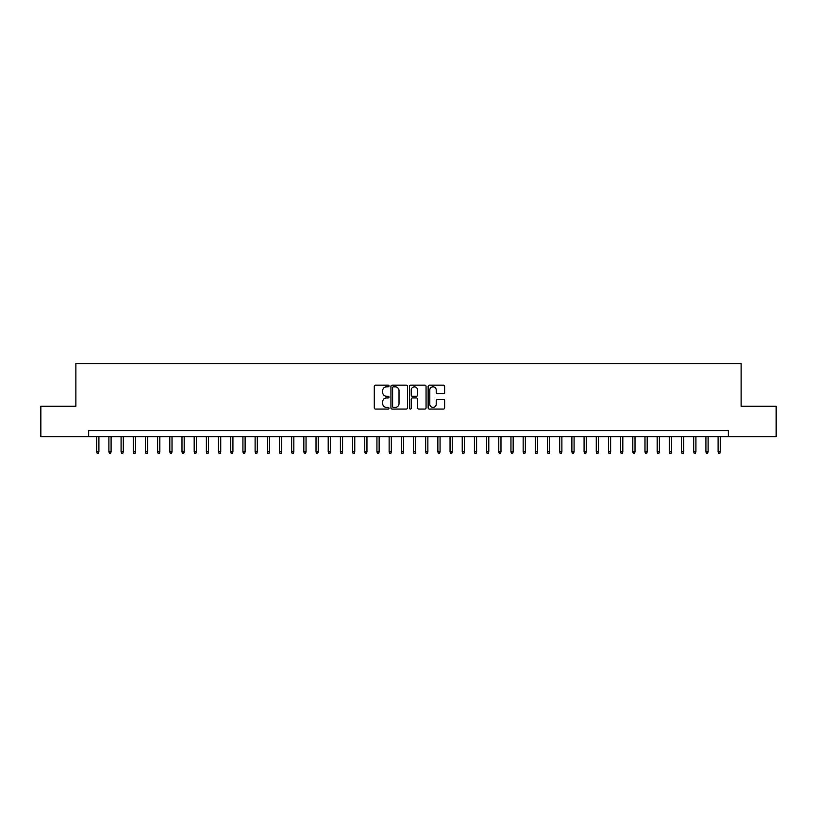 <?xml version="1.0" encoding="UTF-8"?>
<svg xmlns="http://www.w3.org/2000/svg" width="817" height="817" viewBox="0 0 817 817"><rect width="100%" height="100%" fill="white"/><g stroke="black" fill="none" stroke-linecap="round" stroke-linejoin="round"><path stroke-width="1.23" d="M389.004 385.981A0.837 0.837 0 0 0 388.167 385.144L375.463 385.144A1.195 1.195 0 0 0 374.268 386.349L374.268 407.867A1.195 1.195 0 0 0 375.463 409.072L388.167 409.072A0.837 0.837 0 0 0 389.004 408.234A0.837 0.837 0 0 0 388.167 407.397L386.523 407.397A3.83 3.83 0 0 1 382.693 403.567L382.693 401.77A3.83 3.83 0 0 1 386.523 397.94L388.167 397.94A0.837 0.837 0 0 0 389.004 397.113A0.837 0.837 0 0 0 388.167 396.276L386.523 396.276A3.83 3.83 0 0 1 382.693 392.446L382.693 390.649A3.83 3.83 0 0 1 386.523 386.819L388.167 386.819A0.837 0.837 0 0 0 389.004 385.981M443.447 393.58A1.195 1.195 0 0 0 444.642 392.385L444.642 386.349A1.195 1.195 0 0 0 443.447 385.144L429.344 385.144A1.195 1.195 0 0 0 428.139 386.349L428.139 407.867A1.195 1.195 0 0 0 429.344 409.072L443.447 409.072A1.195 1.195 0 0 0 444.642 407.867L444.642 400.575A1.195 1.195 0 0 0 443.447 399.38L437.412 399.38A1.195 1.195 0 0 0 436.217 400.575L436.217 404.19A3.197 3.197 0 0 1 433.02 407.397A3.197 3.197 0 0 1 429.813 404.19L429.813 390.026A3.197 3.197 0 0 1 433.02 386.819A3.197 3.197 0 0 1 436.217 390.026L436.217 392.385A1.195 1.195 0 0 0 437.412 393.58L443.447 393.58M88.675 436.707L40.85 436.707L40.85 406.243L75.879 406.243L75.879 363.606L741.121 363.606L741.121 406.243L776.15 406.243L776.15 436.707L728.325 436.707L728.325 430.61L88.675 430.61L88.675 436.707L728.325 436.707M407.458 386.349A1.195 1.195 0 0 0 406.253 385.144L392.15 385.144A1.195 1.195 0 0 0 390.945 386.349L390.945 407.867A1.195 1.195 0 0 0 392.15 409.072L406.253 409.072A1.195 1.195 0 0 0 407.458 407.867L407.458 386.349M410.747 385.144L424.85 385.144A1.195 1.195 0 0 1 426.055 386.349L426.055 407.867A1.195 1.195 0 0 1 424.85 409.072L418.815 409.072A1.195 1.195 0 0 1 417.62 407.867L417.62 399.145A1.195 1.195 0 0 0 416.425 397.94L412.422 397.94A1.195 1.195 0 0 0 411.217 399.145L411.217 408.234A0.837 0.837 0 0 1 410.379 409.072A0.837 0.837 0 0 1 409.542 408.234L409.542 386.349A1.195 1.195 0 0 1 410.747 385.144M393.457 386.819A0.837 0.837 0 0 0 392.62 387.656L392.62 406.56A0.837 0.837 0 0 0 393.457 407.397L395.193 407.397A3.83 3.83 0 0 0 399.023 403.567L399.023 390.649A3.83 3.83 0 0 0 395.193 386.819L393.457 386.819M417.62 390.087A3.197 3.197 0 0 0 414.423 386.88A3.197 3.197 0 0 0 411.217 390.087L411.217 395.071A1.195 1.195 0 0 0 412.422 396.276L416.425 396.276A1.195 1.195 0 0 0 417.62 395.071L417.62 390.087M98.908 451.811L98.418 453.394L97.203 453.394L96.712 451.811L98.908 451.811L98.908 436.707M96.712 451.811L96.712 436.707M111.092 451.811L110.601 453.394L109.386 453.394L108.896 451.811L111.092 451.811L111.092 436.707M108.896 451.811L108.896 436.707M123.275 451.811L122.785 453.394L121.57 453.394L121.079 451.811L123.275 451.811L123.275 436.707M121.079 451.811L121.079 436.707M135.459 451.811L134.968 453.394L133.753 453.394L133.263 451.811L135.459 451.811L135.459 436.707M133.263 451.811L133.263 436.707M147.642 451.811L147.152 453.394L145.937 453.394L145.446 451.811L147.642 451.811L147.642 436.707M145.446 451.811L145.446 436.707M159.826 451.811L159.335 453.394L158.12 453.394L157.63 451.811L159.826 451.811L159.826 436.707M157.63 451.811L157.63 436.707M172.009 451.811L171.519 453.394L170.304 453.394L169.813 451.811L172.009 451.811L172.009 436.707M169.813 451.811L169.813 436.707M184.193 451.811L183.702 453.394L182.487 453.394L181.997 451.811L184.193 451.811L184.193 436.707M181.997 451.811L181.997 436.707M196.376 451.811L195.886 453.394L194.671 453.394L194.18 451.811L196.376 451.811L196.376 436.707M194.18 451.811L194.18 436.707M208.56 451.811L208.069 453.394L206.854 453.394L206.364 451.811L208.56 451.811L208.56 436.707M206.364 451.811L206.364 436.707M220.743 451.811L220.263 453.394L219.038 453.394L218.547 451.811L220.743 451.811L220.743 436.707M218.547 451.811L218.547 436.707M232.927 451.811L232.447 453.394L231.221 453.394L230.741 451.811L232.927 451.811L232.927 436.707M230.741 451.811L230.741 436.707M245.11 451.811L244.63 453.394L243.405 453.394L242.925 451.811L245.11 451.811L245.11 436.707M242.925 451.811L242.925 436.707M257.294 451.811L256.814 453.394L255.588 453.394L255.108 451.811L257.294 451.811L257.294 436.707M255.108 451.811L255.108 436.707M269.477 451.811L268.997 453.394L267.772 453.394L267.292 451.811L269.477 451.811L269.477 436.707M267.292 451.811L267.292 436.707M281.661 451.811L281.181 453.394L279.955 453.394L279.475 451.811L281.661 451.811L281.661 436.707M279.475 451.811L279.475 436.707M293.844 451.811L293.364 453.394L292.139 453.394L291.659 451.811L293.844 451.811L293.844 436.707M291.659 451.811L291.659 436.707M306.038 451.811L305.548 453.394L304.332 453.394L303.842 451.811L306.038 451.811L306.038 436.707M303.842 451.811L303.842 436.707M318.222 451.811L317.731 453.394L316.516 453.394L316.026 451.811L318.222 451.811L318.222 436.707M316.026 451.811L316.026 436.707M330.405 451.811L329.915 453.394L328.7 453.394L328.209 451.811L330.405 451.811L330.405 436.707M328.209 451.811L328.209 436.707M342.589 451.811L342.098 453.394L340.883 453.394L340.393 451.811L342.589 451.811L342.589 436.707M340.393 451.811L340.393 436.707M354.772 451.811L354.282 453.394L353.067 453.394L352.576 451.811L354.772 451.811L354.772 436.707M352.576 451.811L352.576 436.707M366.956 451.811L366.465 453.394L365.25 453.394L364.76 451.811L366.956 451.811L366.956 436.707M364.76 451.811L364.76 436.707M379.139 451.811L378.649 453.394L377.434 453.394L376.943 451.811L379.139 451.811L379.139 436.707M376.943 451.811L376.943 436.707M391.323 451.811L390.832 453.394L389.617 453.394L389.127 451.811L391.323 451.811L391.323 436.707M389.127 451.811L389.127 436.707M403.506 451.811L403.016 453.394L401.801 453.394L401.31 451.811L403.506 451.811L403.506 436.707M401.31 451.811L401.31 436.707M415.69 451.811L415.199 453.394L413.984 453.394L413.494 451.811L415.69 451.811L415.69 436.707M413.494 451.811L413.494 436.707M427.873 451.811L427.383 453.394L426.168 453.394L425.677 451.811L427.873 451.811L427.873 436.707M425.677 451.811L425.677 436.707M440.057 451.811L439.566 453.394L438.351 453.394L437.861 451.811L440.057 451.811L440.057 436.707M437.861 451.811L437.861 436.707M452.24 451.811L451.75 453.394L450.535 453.394L450.044 451.811L452.24 451.811L452.24 436.707M450.044 451.811L450.044 436.707M464.424 451.811L463.933 453.394L462.718 453.394L462.228 451.811L464.424 451.811L464.424 436.707M462.228 451.811L462.228 436.707M476.607 451.811L476.117 453.394L474.902 453.394L474.411 451.811L476.607 451.811L476.607 436.707M474.411 451.811L474.411 436.707M488.791 451.811L488.3 453.394L487.085 453.394L486.595 451.811L488.791 451.811L488.791 436.707M486.595 451.811L486.595 436.707M500.974 451.811L500.484 453.394L499.269 453.394L498.778 451.811L500.974 451.811L500.974 436.707M498.778 451.811L498.778 436.707M513.158 451.811L512.668 453.394L511.452 453.394L510.962 451.811L513.158 451.811L513.158 436.707M510.962 451.811L510.962 436.707M525.341 451.811L524.861 453.394L523.636 453.394L523.156 451.811L525.341 451.811L525.341 436.707M523.156 451.811L523.156 436.707M537.525 451.811L537.045 453.394L535.819 453.394L535.339 451.811L537.525 451.811L537.525 436.707M535.339 451.811L535.339 436.707M549.708 451.811L549.228 453.394L548.003 453.394L547.523 451.811L549.708 451.811L549.708 436.707M547.523 451.811L547.523 436.707M561.892 451.811L561.412 453.394L560.186 453.394L559.706 451.811L561.892 451.811L561.892 436.707M559.706 451.811L559.706 436.707M574.075 451.811L573.595 453.394L572.37 453.394L571.89 451.811L574.075 451.811L574.075 436.707M571.89 451.811L571.89 436.707M586.259 451.811L585.779 453.394L584.553 453.394L584.073 451.811L586.259 451.811L586.259 436.707M584.073 451.811L584.073 436.707M598.452 451.811L597.962 453.394L596.737 453.394L596.257 451.811L598.452 451.811L598.452 436.707M596.257 451.811L596.257 436.707M610.636 451.811L610.146 453.394L608.931 453.394L608.44 451.811L610.636 451.811L610.636 436.707M608.44 451.811L608.44 436.707M622.82 451.811L622.329 453.394L621.114 453.394L620.624 451.811L622.82 451.811L622.82 436.707M620.624 451.811L620.624 436.707M635.003 451.811L634.513 453.394L633.298 453.394L632.807 451.811L635.003 451.811L635.003 436.707M632.807 451.811L632.807 436.707M647.187 451.811L646.696 453.394L645.481 453.394L644.991 451.811L647.187 451.811L647.187 436.707M644.991 451.811L644.991 436.707M659.37 451.811L658.88 453.394L657.665 453.394L657.174 451.811L659.37 451.811L659.37 436.707M657.174 451.811L657.174 436.707M671.554 451.811L671.063 453.394L669.848 453.394L669.358 451.811L671.554 451.811L671.554 436.707M669.358 451.811L669.358 436.707M683.737 451.811L683.247 453.394L682.032 453.394L681.541 451.811L683.737 451.811L683.737 436.707M681.541 451.811L681.541 436.707M695.921 451.811L695.43 453.394L694.215 453.394L693.725 451.811L695.921 451.811L695.921 436.707M693.725 451.811L693.725 436.707M708.104 451.811L707.614 453.394L706.399 453.394L705.908 451.811L708.104 451.811L708.104 436.707M705.908 451.811L705.908 436.707M720.288 451.811L719.797 453.394L718.582 453.394L718.092 451.811L720.288 451.811L720.288 436.707M718.092 451.811L718.092 436.707"/></g></svg>
